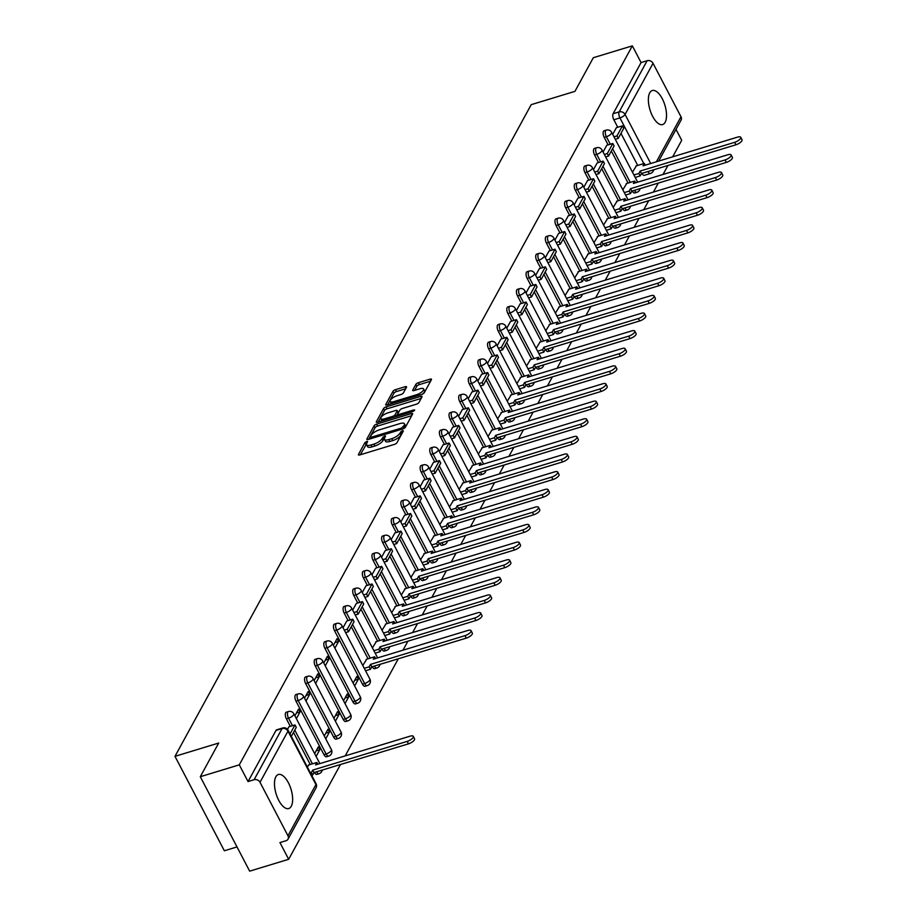 <?xml version="1.0" encoding="UTF-8"?>
<svg xmlns="http://www.w3.org/2000/svg" width="917" height="917" viewBox="0 0 917 917"><rect width="100%" height="100%" fill="white"/><g stroke="black" fill="none" stroke-linecap="round" stroke-linejoin="round"><path stroke-width="1.38" d="M366.685 441.432L364.92 442.613L358.478 454.396A2.235 0.791 -27.6 0 0 358.421 454.843A2.235 0.791 -27.6 0 0 359.796 454.924L394.425 444.39A2.235 0.791 -27.6 0 0 396.958 442.705L403.4 430.921L402.471 430.554L399.869 433.26A7.164 2.545 -27.6 0 1 391.777 438.681L388.888 439.564A7.164 2.545 -27.6 0 1 384.487 439.335A7.164 2.545 -27.6 0 1 384.67 437.879L385.541 436.045L384.578 435.988L381.976 438.704A7.164 2.545 -27.6 0 1 373.884 444.126L370.995 444.997A7.164 2.545 -27.6 0 1 366.594 444.768A7.164 2.545 -27.6 0 1 366.777 443.324L367.648 441.478L366.685 441.432M366.548 443.874L360.301 454.763M402.219 433.076L400.855 435.151L399.869 433.26M384.441 438.441L382.962 440.596L381.976 438.704M632.249 191A4.562 2.006 73.1 0 0 634.724 192.948L636.879 192.295A4.562 2.006 -106.9 0 1 634.404 190.346M622.62 208.618A4.562 2.006 73.1 0 0 625.096 210.566L627.251 209.913A4.562 2.006 -106.9 0 1 624.775 207.964M612.98 226.235A4.562 2.006 73.1 0 0 615.456 228.184L617.611 227.531A4.562 2.006 -106.9 0 1 615.135 225.582M603.352 243.853A4.562 2.006 73.1 0 0 605.828 245.802L607.982 245.148A4.562 2.006 -106.9 0 1 605.507 243.2M593.723 261.483A4.562 2.006 73.1 0 0 596.199 263.42L598.354 262.766A4.562 2.006 -106.9 0 1 595.878 260.818M584.095 279.1A4.562 2.006 73.1 0 0 586.571 281.038L588.725 280.384A4.562 2.006 -106.9 0 1 586.25 278.436M574.455 296.718A4.562 2.006 73.1 0 0 576.931 298.655L579.086 298.002A4.562 2.006 -106.9 0 1 576.61 296.065M564.826 314.336A4.562 2.006 73.1 0 0 567.302 316.285L569.457 315.62A4.562 2.006 -106.9 0 1 566.981 313.683M555.198 331.954A4.562 2.006 73.1 0 0 557.674 333.903L559.828 333.238A4.562 2.006 -106.9 0 1 557.353 331.301M545.569 349.572A4.562 2.006 73.1 0 0 548.045 351.52L550.2 350.867A4.562 2.006 -106.9 0 1 547.724 348.918M535.929 367.19A4.562 2.006 73.1 0 0 538.405 369.138L540.56 368.485A4.562 2.006 -106.9 0 1 538.084 366.536M526.301 384.808A4.562 2.006 73.1 0 0 528.777 386.756L530.932 386.103A4.562 2.006 -106.9 0 1 528.456 384.154M516.672 402.425A4.562 2.006 73.1 0 0 519.148 404.374L521.303 403.721A4.562 2.006 -106.9 0 1 518.827 401.772M507.044 420.055A4.562 2.006 73.1 0 0 509.52 421.992L511.675 421.339A4.562 2.006 -106.9 0 1 509.199 419.39M497.404 437.673A4.562 2.006 73.1 0 0 499.88 439.61L502.035 438.956A4.562 2.006 -106.9 0 1 499.559 437.019M487.775 455.291A4.562 2.006 73.1 0 0 490.251 457.228L492.406 456.574A4.562 2.006 -106.9 0 1 489.93 454.637M478.147 472.908A4.562 2.006 73.1 0 0 480.623 474.857L482.778 474.192A4.562 2.006 -106.9 0 1 480.302 472.255M468.518 490.526A4.562 2.006 73.1 0 0 470.994 492.475L473.149 491.821A4.562 2.006 -106.9 0 1 470.673 489.873M458.878 508.144A4.562 2.006 73.1 0 0 461.354 510.093L463.509 509.439A4.562 2.006 -106.9 0 1 461.033 507.491M449.25 525.762A4.562 2.006 73.1 0 0 451.726 527.711L453.881 527.057A4.562 2.006 -106.9 0 1 451.405 525.109M439.621 543.38A4.562 2.006 73.1 0 0 442.097 545.328L444.252 544.675A4.562 2.006 -106.9 0 1 441.776 542.726M429.993 561.009A4.562 2.006 73.1 0 0 432.469 562.946L434.624 562.293A4.562 2.006 -106.9 0 1 432.148 560.344M420.353 578.627A4.562 2.006 73.1 0 0 422.829 580.564L424.984 579.911A4.562 2.006 -106.9 0 1 422.519 577.962M410.724 596.245A4.562 2.006 73.1 0 0 413.2 598.182L415.355 597.529A4.562 2.006 -106.9 0 1 412.879 595.591M401.096 613.863A4.562 2.006 73.1 0 0 403.572 615.811L405.727 615.147A4.562 2.006 -106.9 0 1 403.251 613.209M391.467 631.481A4.562 2.006 73.1 0 0 393.943 633.429L396.098 632.764A4.562 2.006 -106.9 0 1 393.622 630.827M381.827 649.098A4.562 2.006 73.1 0 0 384.303 651.047L386.458 650.394A4.562 2.006 -106.9 0 1 383.994 648.445M372.199 666.716A4.562 2.006 73.1 0 0 374.675 668.665L376.83 668.012A4.562 2.006 -106.9 0 1 374.354 666.063M334.533 630.724L362.479 684.174A4.562 2.006 73.1 0 0 365.046 686.283L367.201 685.629A4.562 2.006 -106.9 0 1 364.645 683.52L336.699 630.071A4.562 2.006 -106.9 0 1 336.608 623.445L334.441 624.099A4.562 2.006 73.1 0 0 334.533 630.724L336.699 630.071A4.562 1.616 152.4 0 0 341.846 626.62A4.562 1.616 152.4 0 0 341.972 625.692A4.562 4.562 0 0 0 336.608 623.445M324.905 648.342L352.85 701.803A4.562 2.006 73.1 0 0 355.418 703.901L357.573 703.247A4.562 2.006 -106.9 0 1 355.005 701.138L327.06 647.689A4.562 2.006 -106.9 0 1 326.968 641.063L324.813 641.717A4.562 2.006 73.1 0 0 324.905 648.342L327.06 647.689A4.562 1.616 152.4 0 0 332.218 644.238A4.562 1.616 152.4 0 0 332.344 643.321A4.562 4.562 0 0 0 326.968 641.063M315.276 665.96L343.222 719.421A4.562 2.006 73.1 0 0 345.778 721.519L347.933 720.865A4.562 2.006 -106.9 0 1 345.377 718.768L317.431 665.306A4.562 2.006 -106.9 0 1 317.339 658.681L315.184 659.346A4.562 2.006 73.1 0 0 315.276 665.96L317.431 665.306A4.562 1.616 152.4 0 0 322.589 661.856A4.562 1.616 152.4 0 0 322.704 660.939A4.562 4.562 0 0 0 317.339 658.681M305.648 683.578L333.593 737.039A4.562 2.006 73.1 0 0 336.149 739.136L338.304 738.483A4.562 2.006 -106.9 0 1 335.748 736.385L307.803 682.924A4.562 2.006 -106.9 0 1 307.711 676.299L305.556 676.964A4.562 2.006 73.1 0 0 305.648 683.578L307.803 682.924A4.562 1.616 152.4 0 0 312.961 679.474A4.562 1.616 152.4 0 0 313.075 678.557A4.562 4.562 0 0 0 307.711 676.299M296.008 701.196L323.953 754.657A4.562 2.006 73.1 0 0 326.521 756.754L328.676 756.101A4.562 2.006 -106.9 0 1 326.12 754.003L298.174 700.542A4.562 2.006 -106.9 0 1 298.082 693.928L295.916 694.582A4.562 2.006 73.1 0 0 296.008 701.196L298.174 700.542A4.562 1.616 152.4 0 0 303.321 697.092A4.562 1.616 152.4 0 0 303.447 696.175A4.562 4.562 0 0 0 298.082 693.928M314.416 772.435A4.562 2.006 73.1 0 0 316.892 774.384L319.047 773.719A4.562 2.006 -106.9 0 1 316.571 771.782M275.857 776.791A17.79 7.806 73.1 0 0 277.289 797.182A17.79 7.806 73.1 0 0 288.729 808.542A17.79 7.806 73.1 0 0 291.262 806.261A17.79 7.806 73.1 0 0 289.829 785.869A17.79 7.806 73.1 0 0 278.39 774.51A17.79 7.806 73.1 0 0 275.857 776.791M649.752 92.8A17.79 7.806 73.1 0 0 651.173 113.192A17.79 7.806 73.1 0 0 662.624 124.552A17.79 7.806 73.1 0 0 665.146 122.27A17.79 7.806 73.1 0 0 663.725 101.879A17.79 7.806 73.1 0 0 652.274 90.519A17.79 7.806 73.1 0 0 649.752 92.8M406.495 387.249A2.235 0.791 -27.6 0 0 406.552 386.791A2.235 0.791 -27.6 0 0 405.176 386.722L395.456 389.679A2.235 0.791 -27.6 0 0 392.935 391.376L385.782 404.454A2.235 0.791 -27.6 0 0 385.725 404.901A2.235 0.791 -27.6 0 0 387.1 404.982L421.728 394.448A2.235 0.791 -27.6 0 0 424.262 392.751L431.414 379.672A2.235 0.791 -27.6 0 0 431.471 379.225A2.235 0.791 -27.6 0 0 430.096 379.145L418.358 382.721A2.235 0.791 -27.6 0 0 415.825 384.406L412.765 390.012A2.235 0.791 -27.6 0 0 412.707 390.459A2.235 0.791 -27.6 0 0 414.083 390.539L419.906 388.762A5.983 2.121 -27.6 0 1 423.585 388.957A5.983 2.121 -27.6 0 1 416.662 394.7L393.863 401.623A5.983 2.121 -27.6 0 1 390.183 401.428A5.983 2.121 -27.6 0 1 397.107 395.697L400.901 394.539A2.235 0.791 -27.6 0 0 403.434 392.843L406.495 387.249M260.015 782.304L287.961 835.765A4.562 3.76 -151.3 0 1 288.041 839.135A4.562 3.76 -151.3 0 1 286.012 840.729L279.937 842.574L288.672 859.298L249.665 871.15L200.296 776.71L218.693 743.045L174.987 756.342L531.218 104.653L574.925 91.368L593.333 57.702L632.34 45.85L239.303 764.847L248.037 781.571L254.124 779.714L282.092 728.557A4.562 2.006 -106.9 0 1 282.734 727.972L276.659 729.817A4.562 2.006 -106.9 0 0 276.006 730.402L282.092 728.557A4.562 3.76 -151.3 0 1 287.984 731.147L260.015 782.304A4.562 3.76 -151.3 0 0 254.124 779.714M200.296 776.71L239.303 764.847M376.612 424.158A2.235 0.791 -27.6 0 0 374.079 425.843L366.938 438.934A2.235 0.791 -27.6 0 0 366.869 439.381A2.235 0.791 -27.6 0 0 368.256 439.449L402.884 428.927A2.235 0.791 -27.6 0 0 405.417 427.23L412.558 414.152A2.235 0.791 -27.6 0 0 412.627 413.705A2.235 0.791 -27.6 0 0 411.252 413.624L376.612 424.158L377.598 426.05A2.235 0.791 -27.6 0 0 375.076 427.735L368.749 439.3M376.36 421.694L383.512 408.615A2.235 0.791 -27.6 0 1 386.034 406.919L420.674 396.385A2.235 0.791 -27.6 0 1 422.049 396.465A2.235 0.791 -27.6 0 1 421.992 396.912L418.931 402.517A2.235 0.791 -27.6 0 1 416.398 404.202L402.357 408.478A2.235 0.791 -27.6 0 0 399.823 410.163L397.795 413.876A2.235 0.791 -27.6 0 0 397.737 414.335A2.235 0.791 -27.6 0 0 399.113 414.404L413.727 409.956L414.702 410.014L412.879 411.515L377.678 422.21A2.235 0.791 -27.6 0 1 376.302 422.141A2.235 0.791 -27.6 0 1 376.36 421.694L376.704 422.347M637.728 165.438L620.969 133.378M617.783 127.291L613.851 119.772L619.926 117.915A4.562 2.006 -106.9 0 1 619.181 111.885L647.15 60.717A4.562 3.76 28.7 0 1 653.042 63.307L680.987 116.757A4.562 3.76 28.7 0 1 681.067 120.138L658.681 161.094M288.672 859.298L340.494 764.503M345.193 755.895L398.276 658.796M402.987 650.187L407.905 641.178M412.616 632.57L417.544 623.549M422.244 614.952L427.173 605.931M431.873 597.322L436.801 588.313M441.513 579.704L446.43 570.695M451.141 562.087L456.07 553.077M460.77 544.469L465.698 535.459M470.398 526.851L475.327 517.841M480.038 509.233L484.955 500.223M489.667 491.615L494.595 482.606M499.295 473.997L504.224 464.976M508.924 456.368L513.852 447.358M518.563 438.75L523.481 429.741M528.192 421.132L533.121 412.123M537.821 403.514L542.749 394.505M547.449 385.897L552.378 376.887M557.089 368.279L562.006 359.269M566.717 350.661L571.646 341.651M576.346 333.043L581.275 324.022M585.974 315.414L590.903 306.404M595.614 297.796L600.532 288.786M605.243 280.178L610.172 271.168M614.871 262.56L619.8 253.55M624.5 244.942L629.429 235.933M634.14 227.324L639.057 218.315M643.768 209.706L648.697 200.697M653.397 192.089L658.326 183.079M663.025 174.471L667.954 165.45M672.665 156.841L681.709 140.29L676.012 129.4M237.01 846.93L224.356 850.781L174.987 756.342M632.34 45.85L641.075 62.562L647.15 60.717M308.903 764.904L307.321 766.979M288.958 726.757L287.502 729.336M316.113 756.445L319.804 749.705L316.17 750.805M319.804 749.705L318.314 746.874L314.634 753.614M296.363 718.664L300.054 711.924L296.42 713.025M300.054 711.924L298.564 709.093L294.884 715.833M325.741 738.827L329.432 732.087L325.799 733.187M329.432 732.087L327.954 729.244L324.263 735.996M305.991 701.047L309.682 694.307L306.049 695.407M309.682 694.307L308.204 691.475L304.513 698.215M335.37 721.209L339.061 714.469L335.427 715.569M339.061 714.469L337.582 711.626L333.891 718.378M315.62 683.429L319.311 676.689L315.677 677.789M319.311 676.689L317.832 673.857L314.141 680.597M345.01 703.591L348.689 696.84L345.056 697.952M348.689 696.84L347.211 694.009L343.52 700.76M325.26 665.811L328.939 659.071L325.306 660.171M328.939 659.071L327.461 656.228L323.77 662.98M354.638 685.973L358.329 679.222L354.696 680.334M358.329 679.222L356.839 676.391L353.16 683.131M334.888 648.193L338.579 641.453L334.946 642.553M338.579 641.453L337.089 638.61L333.41 645.362M366.697 659.185L362.788 665.513M346.741 621.038L343.038 627.744M376.325 641.568L372.417 647.895M356.381 603.42L352.667 610.114M385.954 623.95L382.045 630.277M366.009 585.803L362.295 592.497M395.582 606.332L391.685 612.659M375.638 568.173L371.935 574.879M405.222 588.714L401.314 595.041M385.266 550.555L381.564 557.261M414.851 571.096L410.942 577.423M394.906 532.937L391.192 539.643M424.479 553.478L420.571 559.806M404.535 515.32L400.821 522.025M434.108 535.86L430.211 542.176M413.005 509.279L415.974 508.373L421.476 498.321L420.192 495.868L414.14 497.656L410.461 504.407M443.748 518.243L439.839 524.558M422.634 491.661L425.614 490.755L431.105 480.703L429.821 478.25L423.78 480.038L420.089 486.789M453.376 500.613L449.468 506.941M433.432 462.466L429.718 469.172M463.005 482.995L459.096 489.323M443.06 444.848L439.346 451.542M472.633 465.377L468.736 471.705M452.689 427.219L448.986 433.924M482.273 447.76L478.365 454.087M462.317 409.601L458.615 416.307M491.902 430.142L487.993 436.469M471.957 391.983L468.243 398.689M501.53 412.524L497.622 418.851M481.585 374.365L477.872 381.071M511.159 394.906L507.261 401.233M491.214 356.747L487.512 363.453M520.799 377.288L516.89 383.604M500.842 339.13L497.14 345.835M530.427 359.659L526.518 365.986M510.482 321.512L506.769 328.217M540.056 342.041L536.147 348.368M520.111 303.894L516.397 310.588M549.684 324.423L545.787 330.75M529.739 286.276L526.037 292.97M559.324 306.805L555.415 313.133M539.368 268.647L535.666 275.352M568.953 289.187L565.044 295.515M549.008 251.029L545.294 257.734M578.581 271.57L574.672 277.897M558.636 233.411L554.923 240.116M588.21 253.952L584.312 260.279M568.265 215.793L564.563 222.499M597.85 236.334L593.941 242.65M577.893 198.175L574.191 204.881M607.478 218.716L603.569 225.032M587.533 180.557L583.82 187.263M617.107 201.087L613.198 207.414M597.162 162.939L593.448 169.645M626.735 183.469L622.838 189.796M605.633 156.899L608.601 155.993L614.103 145.941L612.82 143.488L606.767 145.276L603.088 152.016M628.088 183.056L611.33 151.007M608.143 144.909L604.211 137.39L606.366 136.725A4.562 2.006 -106.9 0 1 606.275 130.111L604.12 130.764A4.562 2.006 73.1 0 0 604.211 137.39M618.459 200.674L601.701 168.625M598.514 162.527L594.583 155.007L596.738 154.354A4.562 2.006 -106.9 0 1 596.646 147.729L594.491 148.382A4.562 2.006 73.1 0 0 594.583 155.007M608.831 218.303L592.073 186.243M588.886 180.145L584.954 172.625L587.109 171.972A4.562 2.006 -106.9 0 1 587.018 165.347L584.863 166A4.562 2.006 73.1 0 0 584.954 172.625M599.202 235.921L582.444 203.861M579.257 197.763L575.326 190.243L577.481 189.59A4.562 2.006 -106.9 0 1 577.389 182.964L575.234 183.618A4.562 2.006 73.1 0 0 575.326 190.243M589.574 253.539L572.804 221.478M569.617 215.38L565.686 207.861L567.841 207.208A4.562 2.006 -106.9 0 1 567.749 200.582L565.594 201.236A4.562 2.006 73.1 0 0 565.686 207.861M579.934 271.157L563.176 239.096M559.989 232.998L556.057 225.479L558.212 224.825A4.562 2.006 -106.9 0 1 558.121 218.2L555.966 218.865A4.562 2.006 73.1 0 0 556.057 225.479M570.305 288.775L553.547 256.714M550.36 250.616L546.429 243.097L548.584 242.443A4.562 2.006 -106.9 0 1 548.492 235.829L546.337 236.483A4.562 2.006 73.1 0 0 546.429 243.097M560.677 306.393L543.919 274.332M540.732 268.234L536.8 260.726L538.955 260.061A4.562 2.006 -106.9 0 1 538.864 253.447L536.709 254.101A4.562 2.006 73.1 0 0 536.8 260.726M551.048 324.01L534.279 291.95M531.092 285.863L527.16 278.344L529.315 277.679A4.562 2.006 -106.9 0 1 529.235 271.065L527.069 271.719A4.562 2.006 73.1 0 0 527.16 278.344M541.408 341.628L524.65 309.579M521.464 303.481L517.532 295.962L519.687 295.308A4.562 2.006 -106.9 0 1 519.595 288.683L517.44 289.336A4.562 2.006 73.1 0 0 517.532 295.962M531.78 359.258L515.022 327.197M511.835 321.099L507.903 313.58L510.058 312.926A4.562 2.006 -106.9 0 1 509.967 306.301L507.812 306.954A4.562 2.006 73.1 0 0 507.903 313.58M522.151 376.876L505.393 344.815M502.207 338.717L498.275 331.197L500.43 330.544A4.562 2.006 -106.9 0 1 500.338 323.919L498.183 324.572A4.562 2.006 73.1 0 0 498.275 331.197M512.523 394.493L495.753 362.433M492.567 356.335L488.635 348.815L490.79 348.162A4.562 2.006 -106.9 0 1 490.71 341.537L488.543 342.19A4.562 2.006 73.1 0 0 488.635 348.815M502.883 412.111L486.125 380.051M482.938 373.953L479.006 366.433L481.161 365.78A4.562 2.006 -106.9 0 1 481.07 359.155L478.915 359.819A4.562 2.006 73.1 0 0 479.006 366.433M493.254 429.729L476.496 397.669M473.31 391.57L469.378 384.051L471.533 383.398A4.562 2.006 -106.9 0 1 471.441 376.772L469.286 377.437A4.562 2.006 73.1 0 0 469.378 384.051M483.626 447.347L466.868 415.286M463.681 409.188L459.749 401.669L461.904 401.016A4.562 2.006 -106.9 0 1 461.813 394.402L459.658 395.055A4.562 2.006 73.1 0 0 459.749 401.669M473.997 464.965L457.228 432.904M454.041 426.818L450.109 419.298L452.276 418.633A4.562 2.006 -106.9 0 1 452.184 412.02L450.018 412.673A4.562 2.006 73.1 0 0 450.109 419.298M464.357 482.583L447.599 450.534M444.413 444.436L440.481 436.916L442.636 436.263A4.562 2.006 -106.9 0 1 442.544 429.637L440.389 430.291A4.562 2.006 73.1 0 0 440.481 436.916M454.729 500.201L437.971 468.151M434.784 462.053L430.852 454.534L433.007 453.881A4.562 2.006 -106.9 0 1 432.916 447.255L430.761 447.909A4.562 2.006 73.1 0 0 430.852 454.534M445.1 517.83L428.342 485.769M425.156 479.671L421.224 472.152L423.379 471.498A4.562 2.006 -106.9 0 1 423.287 464.873L421.132 465.527A4.562 2.006 73.1 0 0 421.224 472.152M435.472 535.448L418.702 503.387M415.516 497.289L411.584 489.77L413.75 489.116A4.562 2.006 -106.9 0 1 413.659 482.491L411.492 483.144A4.562 2.006 73.1 0 0 411.584 489.77M425.832 553.066L409.074 521.005M405.887 514.907L401.955 507.388L404.11 506.734A4.562 2.006 -106.9 0 1 404.019 500.109L401.864 500.762A4.562 2.006 73.1 0 0 401.955 507.388M416.203 570.683L399.445 538.623M396.259 532.525L392.327 525.005L394.482 524.352A4.562 2.006 -106.9 0 1 394.39 517.727L392.235 518.392A4.562 2.006 73.1 0 0 392.327 525.005M406.575 588.301L389.817 556.241M386.63 550.143L382.698 542.623L384.853 541.97A4.562 2.006 -106.9 0 1 384.762 535.356L382.607 536.009A4.562 2.006 73.1 0 0 382.698 542.623M396.946 605.919L380.177 573.859M376.99 567.772L373.059 560.253L375.225 559.588A4.562 2.006 -106.9 0 1 375.133 552.974L372.967 553.627A4.562 2.006 73.1 0 0 373.059 560.253M387.306 623.537L370.548 591.476M367.362 585.39L363.43 577.87L365.585 577.206A4.562 2.006 -106.9 0 1 365.493 570.592L363.338 571.245A4.562 2.006 73.1 0 0 363.43 577.87M377.678 641.155L360.92 609.106M357.733 603.008L353.802 595.488L355.956 594.835A4.562 2.006 -106.9 0 1 355.865 588.21L353.71 588.863A4.562 2.006 73.1 0 0 353.802 595.488M368.049 658.784L351.291 626.724M348.105 620.626L344.173 613.106L346.328 612.453A4.562 2.006 -106.9 0 1 346.236 605.828L344.081 606.481A4.562 2.006 73.1 0 0 344.173 613.106M310.255 764.491L293.497 732.431M290.311 726.344L286.379 718.825L288.534 718.16A4.562 2.006 -106.9 0 1 288.442 711.546L286.287 712.2A4.562 2.006 73.1 0 0 286.379 718.825M615.261 139.281L618.241 138.375L623.732 128.323L622.448 125.87L616.396 127.658L612.716 134.398M636.375 165.851L632.466 172.178M647.952 171.536A4.562 2.006 -106.9 0 0 650.428 173.473L644.353 175.33A4.562 2.006 -106.9 0 1 641.877 173.382M641.075 62.562L613.106 113.731A4.562 2.006 73.1 0 0 613.851 119.772M248.037 781.571L276.006 730.402M366.594 444.768L367.579 446.659A7.164 2.545 -27.6 0 0 371.981 446.888L370.995 444.997M382.962 440.596A7.164 2.545 -27.6 0 1 374.87 446.006L371.981 446.888M384.487 439.335L385.472 441.215A7.164 2.545 -27.6 0 0 389.874 441.444L388.888 439.564M400.855 435.151A7.164 2.545 -27.6 0 1 392.763 440.573L389.874 441.444M411.733 415.665L377.598 426.05M370.296 436.893L371.213 437.26L401.612 428.021L404.259 425.224A7.164 2.545 -27.6 0 0 404.454 423.78A7.164 2.545 -27.6 0 0 400.053 423.551L379.271 429.867A7.164 2.545 -27.6 0 0 371.167 435.288L370.296 436.893M404.454 423.78L405.44 425.671A7.164 2.545 -27.6 0 1 405.257 427.116L404.833 427.884M378.171 422.061L384.498 410.495L383.512 408.615M421.155 398.425L387.02 408.81A2.235 0.791 -27.6 0 0 384.498 410.495M387.776 412.902A5.983 2.121 -27.6 0 0 380.853 418.645A5.983 2.121 -27.6 0 0 384.532 418.84L392.568 416.398A2.235 0.791 -27.6 0 0 395.101 414.702L397.13 410.988A2.235 0.791 -27.6 0 0 397.187 410.529A2.235 0.791 -27.6 0 0 395.812 410.461L387.776 412.902M380.853 418.645L381.839 420.536A5.983 2.121 -27.6 0 0 382.148 420.857M397.772 412.214A2.235 0.791 -27.6 0 1 398.173 412.421A2.235 0.791 -27.6 0 1 398.116 412.879L396.087 416.593A2.235 0.791 -27.6 0 0 396.087 416.593L395.101 414.702M390.183 401.428L391.169 403.32A5.983 2.121 -27.6 0 0 391.479 403.64M422.278 394.241A5.983 2.121 -27.6 0 0 424.571 390.848L423.585 388.957M430.577 381.185L419.344 384.601A2.235 0.791 -27.6 0 0 416.811 386.298L414.587 390.378M405.669 388.762L396.453 391.57A2.235 0.791 -27.6 0 0 393.92 393.255L387.593 404.821M413.269 736.362L414.553 738.815A5.238 1.857 152.4 0 1 408.489 743.836L407.205 741.383A5.238 1.857 -27.6 0 0 413.269 736.362A5.238 1.857 -27.6 0 0 410.037 736.191L315.563 764.904L316.892 762.474L308.364 765.065M317.798 764.228L316.892 762.474M408.489 743.836L314.004 772.561L312.674 774.991L311.39 772.527L310.382 772.836M311.665 775.289L312.674 774.991M291.331 736.397L296.271 727.376L294.987 724.923L290.047 733.944M294.987 724.923L288.901 726.768M407.205 741.383L312.72 770.108L311.39 772.527M312.72 770.108L314.004 772.561M471.051 630.644L472.335 633.097A5.238 1.857 152.4 0 1 466.272 638.129L464.988 635.664A5.238 1.857 -27.6 0 0 471.051 630.644A5.238 1.857 -27.6 0 0 467.83 630.472L373.345 659.197L374.675 656.767L366.158 659.357M375.592 658.509L374.675 656.767M466.272 638.129L371.798 666.842L370.468 669.272L369.184 666.819L364.255 668.31M365.539 670.774L370.468 669.272M345.583 632.615L348.563 631.71L354.054 621.657L352.77 619.204L347.279 629.257L344.299 630.162M352.77 619.204L346.695 621.05M348.563 631.71L347.279 629.257M464.988 635.664L370.514 664.389L369.184 666.819M370.514 664.389L371.798 666.842M480.691 613.026L481.975 615.479A5.238 1.857 152.4 0 1 475.9 620.511L474.616 618.047A5.238 1.857 -27.6 0 0 480.691 613.026A5.238 1.857 -27.6 0 0 477.459 612.854L382.985 641.568L384.303 639.149L375.787 641.74M385.22 640.891L384.303 639.149M475.9 620.511L381.426 649.225L380.097 651.655L378.813 649.202L373.884 650.692M375.168 653.156L380.097 651.655M355.223 614.998L358.192 614.092L363.682 604.039L362.398 601.586L356.908 611.639L353.939 612.545M362.398 601.586L356.323 603.432M358.192 614.092L356.908 611.639M474.616 618.047L380.142 646.772L378.813 649.202M380.142 646.772L381.426 649.225M490.32 595.408L491.604 597.861A5.238 1.857 152.4 0 1 485.54 602.882L484.256 600.429A5.238 1.857 -27.6 0 0 490.32 595.408A5.238 1.857 -27.6 0 0 487.087 595.236L392.614 623.95L393.943 621.531L385.415 624.11M394.849 623.273L393.943 621.531M485.54 602.882L391.055 631.607L389.725 634.037L388.441 631.572L383.512 633.074M384.796 635.527L389.725 634.037M364.851 597.38L367.82 596.474L373.311 586.422L372.027 583.969L366.536 594.021L363.568 594.927M372.027 583.969L365.952 585.814M367.82 596.474L366.536 594.021M484.256 600.429L389.771 629.154L388.441 631.572M389.771 629.154L391.055 631.607M499.948 577.779L501.232 580.243A5.238 1.857 152.4 0 1 495.169 585.264L493.885 582.811A5.238 1.857 -27.6 0 0 499.948 577.779A5.238 1.857 -27.6 0 0 496.727 577.618L402.242 606.332L403.572 603.902L395.055 606.492M404.489 605.656L403.572 603.902M495.169 585.264L400.683 613.989L399.365 616.419L398.081 613.954L393.141 615.456M394.425 617.909L399.365 616.419M374.48 579.762L377.449 578.856L382.951 568.804L381.667 566.351L376.165 576.403L373.196 577.297M381.667 566.351L375.592 568.196M377.449 578.856L376.165 576.403M493.885 582.811L399.399 611.524L398.081 613.954M399.399 611.524L400.683 613.989M509.577 560.161L510.861 562.625A5.238 1.857 152.4 0 1 504.797 567.646L503.513 565.193A5.238 1.857 -27.6 0 0 509.577 560.161A5.238 1.857 -27.6 0 0 506.356 560L411.871 588.714L413.2 586.284L404.684 588.874M414.117 588.038L413.2 586.284M504.797 567.646L410.323 596.371L408.993 598.79L407.71 596.337L402.781 597.838M404.065 600.291L408.993 598.79M384.108 562.144L387.089 561.238L392.579 551.186L391.295 548.733L385.805 558.785L382.825 559.679M391.295 548.733L385.22 550.578M387.089 561.238L385.805 558.785M503.513 565.193L409.039 593.907L407.71 596.337M409.039 593.907L410.323 596.371M519.217 542.543L520.501 544.996A5.238 1.857 152.4 0 1 514.426 550.028L513.142 547.575A5.238 1.857 -27.6 0 0 519.217 542.543A5.238 1.857 -27.6 0 0 515.984 542.383L421.511 571.096L422.829 568.666L414.312 571.257M423.746 570.42L422.829 568.666M514.426 550.028L419.952 578.742L418.622 581.172L417.338 578.719L412.409 580.22M413.693 582.673L418.622 581.172M393.748 544.515L396.717 543.621L402.208 533.568L400.924 531.103L395.433 541.156L392.465 542.062M400.924 531.103L394.849 532.96M396.717 543.621L395.433 541.156M513.142 547.575L418.668 576.289L417.338 578.719M418.668 576.289L419.952 578.742M528.845 524.925L530.129 527.378A5.238 1.857 152.4 0 1 524.065 532.41L522.782 529.957A5.238 1.857 -27.6 0 0 528.845 524.925A5.238 1.857 -27.6 0 0 525.613 524.753L431.139 553.478L432.469 551.048L423.941 553.639M433.374 552.791L432.469 551.048M524.065 532.41L429.58 561.124L428.25 563.554L426.967 561.101L422.038 562.602M423.322 565.055L428.25 563.554M403.377 526.897L406.346 525.991L411.836 515.95L410.552 513.486L405.062 523.538L402.093 524.444M410.552 513.486L404.477 515.331M406.346 525.991L405.062 523.538M522.782 529.957L428.296 558.671L426.967 561.101M428.296 558.671L429.58 561.124M538.474 507.307L539.758 509.76A5.238 1.857 152.4 0 1 533.694 514.792L532.41 512.339A5.238 1.857 -27.6 0 0 538.474 507.307A5.238 1.857 -27.6 0 0 535.253 507.135L440.768 535.86L442.097 533.43L433.581 536.021M443.014 535.173L442.097 533.43M533.694 514.792L439.209 543.506L437.89 545.936L436.607 543.483L431.666 544.985M432.95 547.438L437.89 545.936M420.192 495.868L414.69 505.92L411.722 506.826M415.974 508.373L414.69 505.92M532.41 512.339L437.925 541.053L436.607 543.483M437.925 541.053L439.209 543.506M548.102 489.689L549.386 492.142A5.238 1.857 152.4 0 1 543.322 497.174L542.039 494.71A5.238 1.857 -27.6 0 0 548.102 489.689A5.238 1.857 -27.6 0 0 544.881 489.518L450.396 518.243L451.726 515.812L443.209 518.403M452.643 517.555L451.726 515.812M543.322 497.174L448.849 525.888L447.519 528.318L446.235 525.865L441.306 527.367M442.59 529.82L447.519 528.318M429.821 478.25L424.33 488.303L421.35 489.208M425.614 490.755L424.33 488.303M542.039 494.71L447.565 523.435L446.235 525.865M447.565 523.435L448.849 525.888M557.742 472.072L559.026 474.525A5.238 1.857 152.4 0 1 552.951 479.557L551.667 477.092A5.238 1.857 -27.6 0 0 557.742 472.072A5.238 1.857 -27.6 0 0 554.51 471.9L460.036 500.625L461.354 498.195L452.838 500.785M462.271 499.937L461.354 498.195M552.951 479.557L458.477 508.27L457.147 510.7L455.864 508.247L450.935 509.737M452.219 512.202L457.147 510.7M432.274 474.043L435.243 473.138L440.733 463.085L439.449 460.632L433.959 470.685L430.99 471.59M439.449 460.632L433.374 462.477M435.243 473.138L433.959 470.685M551.667 477.092L457.193 505.817L455.864 508.247M457.193 505.817L458.477 508.27M567.371 454.454L568.655 456.907A5.238 1.857 152.4 0 1 562.591 461.927L561.307 459.474A5.238 1.857 -27.6 0 0 567.371 454.454A5.238 1.857 -27.6 0 0 564.138 454.282L469.664 482.995L470.994 480.577L462.466 483.167M471.9 482.319L470.994 480.577M562.591 461.927L468.106 490.652L466.776 493.082L465.492 490.629L460.563 492.12M461.847 494.584L466.776 493.082M441.902 456.425L444.871 455.52L450.362 445.467L449.078 443.014L443.587 453.067L440.618 453.972M449.078 443.014L443.003 444.86M444.871 455.52L443.587 453.067M561.307 459.474L466.822 488.199L465.492 490.629M466.822 488.199L468.106 490.652M576.999 436.836L578.283 439.289A5.238 1.857 152.4 0 1 572.219 444.309L570.936 441.856A5.238 1.857 -27.6 0 0 576.999 436.836A5.238 1.857 -27.6 0 0 573.778 436.664L479.293 465.377L480.623 462.947L472.106 465.538M481.54 464.701L480.623 462.947M572.219 444.309L477.734 473.034L476.416 475.464L475.132 473L470.192 474.502M471.476 476.955L476.416 475.464M451.531 438.807L454.5 437.902L460.002 427.849L458.718 425.396L453.216 435.449L450.247 436.343M458.718 425.396L452.643 427.242M454.5 437.902L453.216 435.449M570.936 441.856L476.45 470.581L475.132 473M476.45 470.581L477.734 473.034M586.628 419.207L587.912 421.671A5.238 1.857 152.4 0 1 581.848 426.692L580.564 424.239A5.238 1.857 -27.6 0 0 586.628 419.207A5.238 1.857 -27.6 0 0 583.407 419.046L488.921 447.76L490.251 445.33L481.734 447.92M491.168 447.083L490.251 445.33M581.848 426.692L487.374 455.417L486.044 457.835L484.761 455.382L479.832 456.884M481.116 459.337L486.044 457.835M461.159 421.19L464.14 420.284L469.63 410.231L468.346 407.778L462.856 417.831L459.875 418.725M468.346 407.778L462.271 409.624M464.14 420.284L462.856 417.831M580.564 424.239L486.09 452.952L484.761 455.382M486.09 452.952L487.374 455.417M596.268 401.589L597.552 404.042A5.238 1.857 152.4 0 1 591.476 409.074L590.193 406.621A5.238 1.857 -27.6 0 0 596.268 401.589A5.238 1.857 -27.6 0 0 593.035 401.428L498.561 430.142L499.88 427.712L491.363 430.302M500.797 429.465L499.88 427.712M591.476 409.074L497.003 437.799L495.673 440.217L494.389 437.764L489.46 439.266M490.744 441.719L495.673 440.217M470.799 403.56L473.768 402.666L479.259 392.614L477.975 390.149L472.484 400.202L469.515 401.107M477.975 390.149L471.9 392.006M473.768 402.666L472.484 400.202M590.193 406.621L495.719 435.334L494.389 437.764M495.719 435.334L497.003 437.799M605.896 383.971L607.18 386.424A5.238 1.857 152.4 0 1 601.116 391.456L599.833 389.003A5.238 1.857 -27.6 0 0 605.896 383.971A5.238 1.857 -27.6 0 0 602.664 383.799L508.19 412.524L509.52 410.094L500.991 412.684M510.425 411.848L509.52 410.094M601.116 391.456L506.631 420.169L505.301 422.599L504.018 420.146L499.089 421.648M500.373 424.101L505.301 422.599M480.428 385.942L483.397 385.048L488.887 374.996L487.603 372.531L482.113 382.584L479.144 383.489M487.603 372.531L481.528 374.388M483.397 385.048L482.113 382.584M599.833 389.003L505.347 417.716L504.018 420.146M505.347 417.716L506.631 420.169M615.525 366.353L616.809 368.806A5.238 1.857 152.4 0 1 610.745 373.838L609.461 371.385A5.238 1.857 -27.6 0 0 615.525 366.353A5.238 1.857 -27.6 0 0 612.304 366.181L517.818 394.906L519.148 392.476L510.631 395.067M520.065 394.218L519.148 392.476M610.745 373.838L516.26 402.552L514.941 404.982L513.658 402.529L508.717 404.03M510.001 406.483L514.941 404.982M490.056 368.325L493.025 367.419L498.527 357.366L497.243 354.913L491.741 364.966L488.772 365.872M497.243 354.913L491.168 356.759M493.025 367.419L491.741 364.966M609.461 371.385L514.976 400.099L513.658 402.529M514.976 400.099L516.26 402.552M625.153 348.735L626.437 351.188A5.238 1.857 152.4 0 1 620.373 356.22L619.09 353.756A5.238 1.857 -27.6 0 0 625.153 348.735A5.238 1.857 -27.6 0 0 621.932 348.563L527.447 377.288L528.777 374.858L520.26 377.449M529.694 376.6L528.777 374.858M620.373 356.22L525.899 384.934L524.57 387.364L523.286 384.911L518.357 386.412M519.641 388.865L524.57 387.364M499.685 350.707L502.665 349.801L508.156 339.748L506.872 337.296L501.381 347.348L498.401 348.254M506.872 337.296L500.797 339.141M502.665 349.801L501.381 347.348M619.09 353.756L524.616 382.481L523.286 384.911M524.616 382.481L525.899 384.934M634.793 331.117L636.077 333.57A5.238 1.857 152.4 0 1 630.002 338.602L628.718 336.138A5.238 1.857 -27.6 0 0 634.793 331.117A5.238 1.857 -27.6 0 0 631.561 330.945L537.087 359.67L538.405 357.24L529.888 359.831M539.322 358.983L538.405 357.24M630.002 338.602L535.528 367.316L534.198 369.746L532.915 367.293L527.986 368.783M529.269 371.247L534.198 369.746M509.325 333.089L512.294 332.183L517.784 322.131L516.5 319.678L511.01 329.73L508.041 330.636M516.5 319.678L510.425 321.523M512.294 332.183L511.01 329.73M628.718 336.138L534.244 364.863L532.915 367.293M534.244 364.863L535.528 367.316M644.422 313.499L645.706 315.952A5.238 1.857 152.4 0 1 639.63 320.973L638.358 318.52A5.238 1.857 -27.6 0 0 644.422 313.499A5.238 1.857 -27.6 0 0 641.189 313.327L546.715 342.041L548.045 339.622L539.517 342.213M548.951 341.365L548.045 339.622M639.63 320.973L545.157 349.698L543.827 352.128L542.543 349.675L537.614 351.165M538.898 353.63L543.827 352.128M518.953 315.471L521.922 314.565L527.413 304.513L526.129 302.06L520.638 312.112L517.669 313.018M526.129 302.06L520.054 303.905M521.922 314.565L520.638 312.112M638.358 318.52L543.873 347.245L542.543 349.675M543.873 347.245L545.157 349.698M654.05 295.882L655.334 298.334A5.238 1.857 152.4 0 1 649.27 303.355L647.987 300.902A5.238 1.857 -27.6 0 0 654.05 295.882A5.238 1.857 -27.6 0 0 650.829 295.71L556.344 324.423L557.674 321.993L549.145 324.584M558.591 323.747L557.674 321.993M649.27 303.355L554.785 332.08L553.467 334.51L552.183 332.046L547.243 333.547M548.526 336L553.467 334.51M528.582 297.853L531.551 296.948L537.053 286.895L535.769 284.442L530.267 294.495L527.298 295.4M535.769 284.442L529.694 286.287M531.551 296.948L530.267 294.495M647.987 300.902L553.501 329.627L552.183 332.046M553.501 329.627L554.785 332.08M663.679 278.252L664.963 280.717A5.238 1.857 152.4 0 1 658.899 285.737L657.615 283.284A5.238 1.857 -27.6 0 0 663.679 278.252A5.238 1.857 -27.6 0 0 660.458 278.092L565.972 306.805L567.302 304.375L558.785 306.966M568.219 306.129L567.302 304.375M658.899 285.737L564.425 314.462L563.095 316.892L561.812 314.428L556.871 315.929M558.155 318.382L563.095 316.892M538.21 280.235L541.19 279.33L546.681 269.277L545.397 266.824L539.907 276.877L536.926 277.771M545.397 266.824L539.322 268.67M541.19 279.33L539.907 276.877M657.615 283.284L563.141 311.998L561.812 314.428M563.141 311.998L564.425 314.462M673.319 260.634L674.603 263.099A5.238 1.857 152.4 0 1 668.527 268.119L667.244 265.666A5.238 1.857 -27.6 0 0 673.319 260.634A5.238 1.857 -27.6 0 0 670.086 260.474L575.612 289.187L576.931 286.757L568.414 289.348M577.848 288.511L576.931 286.757M668.527 268.119L574.053 296.844L572.724 299.263L571.44 296.81L566.511 298.312M567.795 300.765L572.724 299.263M547.85 262.617L550.819 261.712L556.31 251.659L555.026 249.206L549.535 259.247L546.566 260.153M555.026 249.206L548.951 251.052M550.819 261.712L549.535 259.247M667.244 265.666L572.77 294.38L571.44 296.81M572.77 294.38L574.053 296.844M682.947 243.016L684.231 245.469A5.238 1.857 152.4 0 1 678.156 250.501L676.872 248.049A5.238 1.857 -27.6 0 0 682.947 243.016A5.238 1.857 -27.6 0 0 679.715 242.856L585.241 271.57L586.571 269.139L578.042 271.73M587.476 270.893L586.571 269.139M678.156 250.501L583.682 279.215L582.352 281.645L581.069 279.192L576.14 280.694M577.423 283.147L582.352 281.645M557.479 244.988L560.447 244.094L565.938 234.041L564.654 231.577L559.164 241.63L556.195 242.535M564.654 231.577L558.579 233.434M560.447 244.094L559.164 241.63M676.872 248.049L582.398 276.762L581.069 279.192M582.398 276.762L583.682 279.215M692.576 225.399L693.86 227.852A5.238 1.857 152.4 0 1 687.796 232.884L686.512 230.431A5.238 1.857 -27.6 0 0 692.576 225.399A5.238 1.857 -27.6 0 0 689.355 225.227L594.869 253.952L596.199 251.522L587.671 254.112M597.116 253.264L596.199 251.522M687.796 232.884L593.31 261.597L591.981 264.027L590.708 261.574L585.768 263.076M587.052 265.529L591.981 264.027M567.107 227.37L570.076 226.465L575.578 216.423L574.294 213.959L568.792 224.012L565.823 224.917M574.294 213.959L568.219 215.804M570.076 226.465L568.792 224.012M686.512 230.431L592.027 259.144L590.708 261.574M592.027 259.144L593.31 261.597M702.204 207.781L703.488 210.234A5.238 1.857 152.4 0 1 697.424 215.266L696.141 212.813A5.238 1.857 -27.6 0 0 702.204 207.781A5.238 1.857 -27.6 0 0 698.983 207.609L604.498 236.334L605.828 233.904L597.311 236.494M606.745 235.646L605.828 233.904M697.424 215.266L602.95 243.979L601.621 246.409L600.337 243.956L595.397 245.458M596.68 247.911L601.621 246.409M576.736 209.752L579.716 208.847L585.206 198.794L583.923 196.341L578.432 206.394L575.452 207.299M583.923 196.341L577.848 198.187M579.716 208.847L578.432 206.394M696.141 212.813L601.667 241.526L600.337 243.956M601.667 241.526L602.95 243.979M711.844 190.163L713.128 192.616A5.238 1.857 152.4 0 1 707.053 197.648L705.769 195.183A5.238 1.857 -27.6 0 0 711.844 190.163A5.238 1.857 -27.6 0 0 708.612 189.991L614.138 218.716L615.456 216.286L606.939 218.876M616.373 218.028L615.456 216.286M707.053 197.648L612.579 226.361L611.249 228.791L609.965 226.339L605.037 227.84M606.32 230.293L611.249 228.791M586.376 192.134L589.344 191.229L594.835 181.176L593.551 178.723L588.061 188.776L585.092 189.681M593.551 178.723L587.476 180.569M589.344 191.229L588.061 188.776M705.769 195.183L611.295 223.908L609.965 226.339M611.295 223.908L612.579 226.361M721.473 172.545L722.756 174.998A5.238 1.857 152.4 0 1 716.681 180.03L715.398 177.566A5.238 1.857 -27.6 0 0 721.473 172.545A5.238 1.857 -27.6 0 0 718.24 172.373L623.766 201.098L625.096 198.668L616.568 201.259M626.002 200.41L625.096 198.668M716.681 180.03L622.207 208.744L620.878 211.174L619.594 208.721L614.665 210.211M615.949 212.675L620.878 211.174M596.004 174.517L598.973 173.611L604.463 163.558L603.18 161.105L597.689 171.158L594.72 172.064M603.18 161.105L597.105 162.951M598.973 173.611L597.689 171.158M715.398 177.566L620.924 206.291L619.594 208.721M620.924 206.291L622.207 208.744M731.101 154.927L732.385 157.38A5.238 1.857 152.4 0 1 726.321 162.401L725.038 159.948A5.238 1.857 -27.6 0 0 731.101 154.927A5.238 1.857 -27.6 0 0 727.869 154.755L633.395 183.469L634.724 181.05L626.196 183.641M635.641 182.792L634.724 181.05M726.321 162.401L631.836 191.126L630.506 193.556L629.222 191.091L624.294 192.593M625.577 195.046L630.506 193.556M612.82 143.488L607.318 153.54L604.349 154.446M608.601 155.993L607.318 153.54M725.038 159.948L630.552 188.673L629.222 191.091M630.552 188.673L631.836 191.126M740.73 137.298L742.013 139.762A5.238 1.857 152.4 0 1 735.95 144.783L734.666 142.33A5.238 1.857 -27.6 0 0 740.73 137.298A5.238 1.857 -27.6 0 0 737.509 137.137L643.023 165.851L644.353 163.421L635.836 166.011M645.27 165.175L644.353 163.421M735.95 144.783L641.476 173.508L640.146 175.938L638.862 173.473L633.922 174.975M635.206 177.428L640.146 175.938M622.448 125.87L616.958 135.922L613.977 136.816M618.241 138.375L616.958 135.922M734.666 142.33L640.192 171.055L638.862 173.473M640.192 171.055L641.476 173.508M365.906 444.504L364.92 442.613M401.692 433.626L400.706 431.735M383.799 439.071L382.813 437.18M362.479 684.174L364.645 683.52A4.562 1.616 -27.6 0 0 369.792 680.07A4.562 1.616 152.4 0 0 369.918 679.153L341.972 625.692M352.85 701.803L355.005 701.138A4.562 1.616 -27.6 0 0 360.163 697.688A4.562 1.616 152.4 0 0 360.289 696.771L332.344 643.321M343.222 719.421L345.377 718.768A4.562 1.616 -27.6 0 0 350.535 715.306A4.562 1.616 152.4 0 0 350.649 714.389L322.704 660.939M333.593 737.039L335.748 736.385A4.562 1.616 -27.6 0 0 340.906 732.935A4.562 1.616 152.4 0 0 341.021 732.007L313.075 678.557M323.953 754.657L326.12 754.003A4.562 1.616 -27.6 0 0 331.266 750.553A4.562 1.616 152.4 0 0 331.392 749.625L303.447 696.175M643.803 163.593L619.926 117.915A4.562 1.616 152.4 0 0 625.073 114.465L650.715 163.513M656.377 161.793L680.987 116.757M653.042 63.307L625.073 114.465A4.562 3.76 -151.3 0 0 619.181 111.885L613.106 113.731M287.961 835.765L315.929 784.597L287.984 731.147A4.562 1.616 -27.6 0 0 288.098 730.219A4.562 4.562 0 0 0 282.734 727.972M630.254 182.403L612.613 148.669M610.298 144.244L606.366 136.725A4.562 1.616 152.4 0 0 611.524 133.274A4.562 1.616 152.4 0 0 611.65 132.357A4.562 4.562 0 0 0 606.275 130.111M620.614 200.021L602.985 166.286M600.669 161.873L596.738 154.354A4.562 1.616 152.4 0 0 601.896 150.904A4.562 1.616 152.4 0 0 602.011 149.975A4.562 4.562 0 0 0 596.646 147.729M610.986 217.638L593.345 183.904M591.041 179.491L587.109 171.972A4.562 1.616 152.4 0 0 592.267 168.522A4.562 1.616 152.4 0 0 592.382 167.593A4.562 4.562 0 0 0 587.018 165.347M601.357 235.268L583.716 201.522M581.412 197.109L577.481 189.59A4.562 1.616 152.4 0 0 582.627 186.14A4.562 1.616 152.4 0 0 582.753 185.211A4.562 4.562 0 0 0 577.389 182.964M591.729 252.886L574.088 219.14M571.772 214.727L567.841 207.208A4.562 1.616 152.4 0 0 572.999 203.757A4.562 1.616 152.4 0 0 573.125 202.84A4.562 4.562 0 0 0 567.749 200.582M582.089 270.504L564.459 236.758M562.144 232.345L558.212 224.825A4.562 1.616 152.4 0 0 563.37 221.375A4.562 1.616 152.4 0 0 563.485 220.458A4.562 4.562 0 0 0 558.121 218.2M572.46 288.121L554.819 254.376M552.515 249.963L548.584 242.443A4.562 1.616 152.4 0 0 553.742 238.993A4.562 1.616 152.4 0 0 553.857 238.076A4.562 4.562 0 0 0 548.492 235.829M562.832 305.739L545.191 271.994M542.887 267.581L538.955 260.061A4.562 1.616 152.4 0 0 544.102 256.611A4.562 1.616 152.4 0 0 544.228 255.694A4.562 4.562 0 0 0 538.864 253.447M553.203 323.357L535.562 289.623M533.247 285.198L529.315 277.679A4.562 1.616 152.4 0 0 534.473 274.229A4.562 1.616 152.4 0 0 534.6 273.312A4.562 4.562 0 0 0 529.235 271.065M543.563 340.975L525.934 307.241M523.618 302.828L519.687 295.308A4.562 1.616 152.4 0 0 524.845 291.858A4.562 1.616 152.4 0 0 524.971 290.93A4.562 4.562 0 0 0 519.595 288.683M533.935 358.593L516.294 324.859M513.99 320.446L510.058 312.926A4.562 1.616 152.4 0 0 515.216 309.476A4.562 1.616 152.4 0 0 515.331 308.548A4.562 4.562 0 0 0 509.967 306.301M524.306 376.211L506.665 342.477M504.361 338.064L500.43 330.544A4.562 1.616 152.4 0 0 505.576 327.094A4.562 1.616 152.4 0 0 505.703 326.165A4.562 4.562 0 0 0 500.338 323.919M514.678 393.84L497.037 360.094M494.722 355.681L490.79 348.162A4.562 1.616 152.4 0 0 495.948 344.712A4.562 1.616 152.4 0 0 496.074 343.795A4.562 4.562 0 0 0 490.71 341.537M505.038 411.458L487.408 377.712M485.093 373.299L481.161 365.78A4.562 1.616 152.4 0 0 486.319 362.33A4.562 1.616 152.4 0 0 486.446 361.413A4.562 4.562 0 0 0 481.07 359.155M495.409 429.076L477.768 395.33M475.464 390.917L471.533 383.398A4.562 1.616 152.4 0 0 476.691 379.947A4.562 1.616 152.4 0 0 476.806 379.03A4.562 4.562 0 0 0 471.441 376.772M485.781 446.694L468.14 412.948M465.836 408.535L461.904 401.016A4.562 1.616 152.4 0 0 467.051 397.565A4.562 1.616 152.4 0 0 467.177 396.648A4.562 4.562 0 0 0 461.813 394.402M476.152 464.311L458.511 430.577M456.196 426.153L452.276 418.633A4.562 1.616 152.4 0 0 457.423 415.183A4.562 1.616 152.4 0 0 457.549 414.266A4.562 4.562 0 0 0 452.184 412.02M466.512 481.929L448.883 448.195M446.568 443.771L442.636 436.263A4.562 1.616 152.4 0 0 447.794 432.801A4.562 1.616 152.4 0 0 447.92 431.884A4.562 4.562 0 0 0 442.544 429.637M456.884 499.547L439.243 465.813M436.939 461.4L433.007 453.881A4.562 1.616 152.4 0 0 438.166 450.43A4.562 1.616 152.4 0 0 438.28 449.502A4.562 4.562 0 0 0 432.916 447.255M447.255 517.165L429.615 483.431M427.311 479.018L423.379 471.498A4.562 1.616 152.4 0 0 428.537 468.048A4.562 1.616 152.4 0 0 428.652 467.12A4.562 4.562 0 0 0 423.287 464.873M437.627 534.794L419.986 501.049M417.671 496.636L413.75 489.116A4.562 1.616 152.4 0 0 418.897 485.666A4.562 1.616 152.4 0 0 419.023 484.738A4.562 4.562 0 0 0 413.659 482.491M427.987 552.412L410.358 518.667M408.042 514.254L404.11 506.734A4.562 1.616 152.4 0 0 409.269 503.284A4.562 1.616 152.4 0 0 409.395 502.367A4.562 4.562 0 0 0 404.019 500.109M418.358 570.03L400.718 536.285M398.414 531.871L394.482 524.352A4.562 1.616 152.4 0 0 399.64 520.902A4.562 1.616 152.4 0 0 399.755 519.985A4.562 4.562 0 0 0 394.39 517.727M408.73 587.648L391.089 553.902M388.785 549.489L384.853 541.97A4.562 1.616 152.4 0 0 390.012 538.52A4.562 1.616 152.4 0 0 390.126 537.603A4.562 4.562 0 0 0 384.762 535.356M399.101 605.266L381.461 571.532M379.145 567.107L375.225 559.588A4.562 1.616 152.4 0 0 380.372 556.138A4.562 1.616 152.4 0 0 380.498 555.221A4.562 4.562 0 0 0 375.133 552.974M389.461 622.884L371.832 589.15M369.517 584.725L365.585 577.206A4.562 1.616 152.4 0 0 370.743 573.755A4.562 1.616 152.4 0 0 370.869 572.838A4.562 4.562 0 0 0 365.493 570.592M379.833 640.502L362.192 606.767M359.888 602.354L355.956 594.835A4.562 1.616 152.4 0 0 361.115 591.385A4.562 1.616 152.4 0 0 361.229 590.456A4.562 4.562 0 0 0 355.865 588.21M370.204 658.119L352.564 624.385M350.26 619.972L346.328 612.453A4.562 1.616 152.4 0 0 351.486 609.003A4.562 1.616 152.4 0 0 351.601 608.074A4.562 4.562 0 0 0 346.236 605.828M312.41 763.838L294.781 730.104M292.466 725.679L288.534 718.16A4.562 1.616 152.4 0 0 293.692 714.71A4.562 1.616 152.4 0 0 293.818 713.793A4.562 4.562 0 0 0 288.442 711.546M653.489 169.851A4.562 3.76 28.7 0 1 653.11 171.307L653.981 169.702M316.044 783.68A4.562 1.616 -27.6 0 1 315.929 784.597A4.562 3.76 28.7 0 1 316.01 787.978A4.562 4.562 0 0 0 316.044 783.68L288.098 730.219M374.87 446.006L373.884 444.126M392.763 440.573L391.777 438.681M358.822 455.061L358.478 454.396M412.031 415.126L411.252 413.624M367.281 439.587L366.938 438.934M375.076 427.735L374.079 425.843M371.798 438.372L371.213 437.26M402.196 429.133L401.612 428.021M404.179 428.342L403.388 426.829M405.257 427.116L404.259 425.224M387.02 408.81L386.034 406.919M421.453 397.886L420.674 396.385M399.697 415.527L399.113 414.404M414.186 410.827L413.727 409.956M385.117 419.952L384.532 418.84M393.152 417.51L392.568 416.398M398.116 412.879L397.13 410.988M394.448 402.746L393.863 401.623M417.246 395.812L416.662 394.7M413.108 390.676L412.765 390.012M416.811 386.298L415.825 384.406M419.344 384.601L418.358 382.721M430.875 380.647L430.096 379.145M386.126 405.119L385.782 404.454M393.92 393.255L392.935 391.376M396.453 391.57L395.456 389.679M405.956 388.223L405.176 386.722M293.818 713.793L319.85 763.597M319.047 773.719A4.562 4.562 0 0 0 322.222 770.062M328.676 756.101A4.562 4.562 0 0 0 331.392 749.625M338.304 738.483A4.562 4.562 0 0 0 341.021 732.007M347.933 720.865A4.562 4.562 0 0 0 350.649 714.389M357.573 703.247A4.562 4.562 0 0 0 360.289 696.771M367.201 685.629A4.562 4.562 0 0 0 369.918 679.153M351.601 608.074L377.644 657.89M376.83 668.012A4.562 4.562 0 0 0 380.016 664.344M361.229 590.456L387.272 640.272M386.458 650.394A4.562 4.562 0 0 0 389.645 646.726M370.869 572.838L396.901 622.654M396.098 632.764A4.562 4.562 0 0 0 399.273 629.108M380.498 555.221L406.54 605.025M405.727 615.147A4.562 4.562 0 0 0 408.902 611.49M390.126 537.603L416.169 587.407M415.355 597.529A4.562 4.562 0 0 0 418.542 593.872M399.755 519.985L425.797 569.789M424.984 579.911A4.562 4.562 0 0 0 428.17 576.254M409.395 502.367L435.426 552.172M434.624 562.293A4.562 4.562 0 0 0 437.799 558.625M419.023 484.738L445.066 534.554M444.252 544.675A4.562 4.562 0 0 0 447.427 541.007M428.652 467.12L454.694 516.936M453.881 527.057A4.562 4.562 0 0 0 457.067 523.389M438.28 449.502L464.323 499.318M463.509 509.439A4.562 4.562 0 0 0 466.696 505.771M447.92 431.884L473.951 481.7M473.149 491.821A4.562 4.562 0 0 0 476.324 488.153M457.549 414.266L483.591 464.071M482.778 474.192A4.562 4.562 0 0 0 485.953 470.536M467.177 396.648L493.22 446.453M492.406 456.574A4.562 4.562 0 0 0 495.593 452.918M476.806 379.03L502.848 428.835M502.035 438.956A4.562 4.562 0 0 0 505.221 435.3M486.446 361.413L512.477 411.217M511.675 421.339A4.562 4.562 0 0 0 514.85 417.671M496.074 343.795L522.117 393.599M521.303 403.721A4.562 4.562 0 0 0 524.478 400.053M505.703 326.165L531.745 375.981M530.932 386.103A4.562 4.562 0 0 0 534.118 382.435M515.331 308.548L541.374 358.364M540.56 368.485A4.562 4.562 0 0 0 543.747 364.817M524.971 290.93L551.002 340.746M550.2 350.867A4.562 4.562 0 0 0 553.375 347.199M534.6 273.312L560.642 323.128M559.828 333.238A4.562 4.562 0 0 0 563.004 329.581M544.228 255.694L570.271 305.499M569.457 315.62A4.562 4.562 0 0 0 572.644 311.963M553.857 238.076L579.899 287.881M579.086 298.002A4.562 4.562 0 0 0 582.272 294.346M563.485 220.458L589.528 270.263M588.725 280.384A4.562 4.562 0 0 0 591.901 276.728M573.125 202.84L599.156 252.645M598.354 262.766A4.562 4.562 0 0 0 601.529 259.098M582.753 185.211L608.796 235.027M607.982 245.148A4.562 4.562 0 0 0 611.169 241.48M592.382 167.593L618.425 217.409M617.611 227.531A4.562 4.562 0 0 0 620.798 223.863M602.011 149.975L628.053 199.791M627.251 209.913A4.562 4.562 0 0 0 630.426 206.245M611.65 132.357L637.682 182.174M636.879 192.295A4.562 4.562 0 0 0 640.055 188.627M650.428 173.473A4.562 4.562 0 0 0 653.11 171.307M288.041 839.135L316.01 787.978M370.995 438.624L370.25 437.214M398.54 415.871L397.737 414.335M398.173 412.421L397.187 410.529"/></g></svg>

